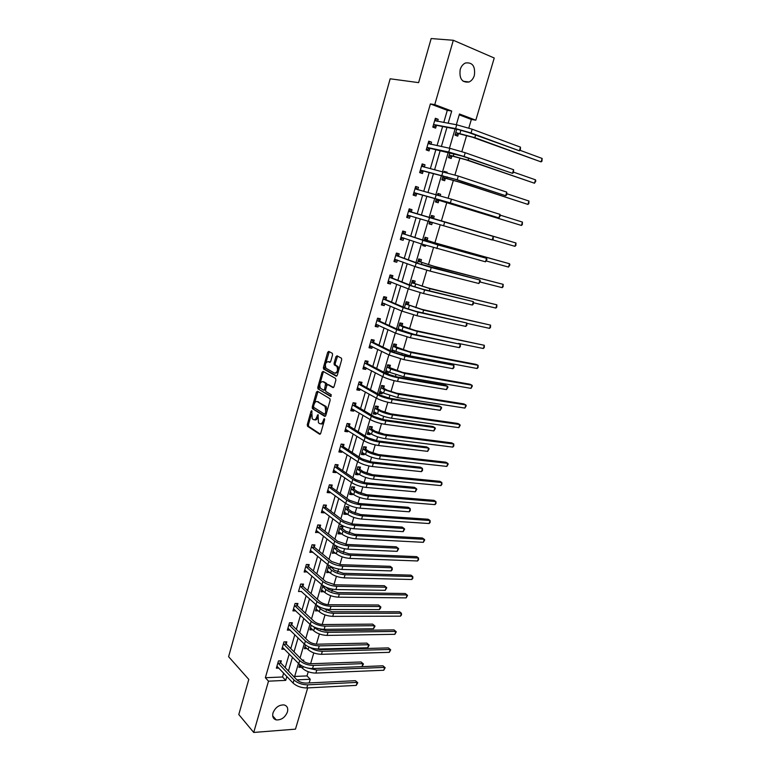 <?xml version="1.0" encoding="UTF-8"?>
<svg xmlns="http://www.w3.org/2000/svg" width="771" height="771" viewBox="0 0 771 771"><rect width="100%" height="100%" fill="white"/><g stroke="black" fill="none" stroke-linecap="round" stroke-linejoin="round"><path stroke-width="1.16" d="M311.763 410.654L311.05 411.242L307.282 424.609L307.504 426.238L319.657 434.256L320.697 433.427L324.581 419.81L324.35 418.605L323.116 420.966C322.268 423.366 321.15 424.262 319.763 423.655L318.442 422.759L318.066 414.644L316.785 416.938C315.946 419.318 314.847 420.205 313.479 419.617L312.197 418.74L311.763 410.654M474.358 75.423C473.327 78.671 471.544 80.859 469.019 81.996C462.06 82.854 459.121 78.709 460.191 69.563C461.193 66.345 462.947 64.157 465.433 63C472.488 62.094 475.466 66.229 474.358 75.423M287.438 711.951C285.058 717.522 281.328 720.172 276.23 719.902C273.213 718.957 272.134 716.635 272.992 712.924C275.343 707.393 279.044 704.723 284.113 704.935C287.207 705.86 288.315 708.202 287.438 711.951M332.552 354.92L332.359 353.359L328.725 351.383L327.675 352.308L323.396 367.468L323.589 369.039L336.204 376.152L337.274 375.246L341.678 359.797L341.486 358.226L337.014 355.807L335.944 356.732L334.074 363.305L334.267 364.876L336.898 366.437C338.17 370.282 337.39 372.509 334.556 373.116L325.988 368.249C324.736 364.471 325.497 362.264 328.273 361.628L329.641 362.37L330.692 361.454L332.552 354.92M307.687 687.905L295.476 729.144L253.717 732.45L238.798 714.534L248.792 679.415L228.601 656.69L390.165 78.796L418.614 82.632L431.162 38.55L453.319 40.275L494.23 58.008L475.813 120.199L459.477 114.002L456.336 124.738M253.717 732.45L268.501 681.169L285.713 680.379L286.851 676.495M443.768 122.483L447.296 110.33L430.382 103.931L265.359 677.728L268.501 681.169M430.382 103.931L434.767 104.625L453.319 40.275M317.479 391.225L316.447 392.092L312.236 407.04L312.448 408.649L324.745 416.388L325.796 415.54L330.133 400.313L329.921 398.694L317.479 391.225M317.797 387.331L322.047 372.268L323.088 371.381L335.549 378.426L335.886 380.132L334.016 386.705L332.937 387.591L327.858 384.642L326.798 385.529L325.584 389.837L325.786 391.446L331.26 394.723L330.663 396.467L317.999 388.912L317.797 387.331L318.924 387.505L319.724 384.662M265.359 677.728L282.523 676.986L283.651 673.112M285.231 667.667L289.212 653.972M290.783 648.594L294.821 634.697M296.363 629.387L300.468 615.277M301.991 610.044L306.154 595.713M307.658 590.557L311.889 576.014M313.363 570.925L317.652 556.161M319.117 551.149L323.473 536.173M324.909 531.238L329.323 516.03M330.74 511.173L335.231 495.743M336.619 490.963L341.168 475.293M342.536 470.599L347.162 454.697M348.502 450.081L353.195 433.948M354.515 429.418L359.276 413.044M360.568 408.601L365.396 391.986M366.668 387.62L371.574 370.755M372.817 366.485L377.79 349.369M379.004 345.186L384.054 327.829M385.249 323.724L390.367 306.106M391.533 302.107L396.728 284.229M397.875 280.316L403.146 262.179M404.255 258.362L409.603 239.954M410.692 236.234L416.118 217.557M417.169 213.943L422.653 195.082M423.742 191.353L429.235 172.463M430.363 168.579L435.866 149.67M437.041 145.623L442.544 126.695M280.75 662.781L281.319 660.814L278.466 660.901L276.365 668.178L278.89 668.081M286.243 643.824L286.812 641.838L283.959 641.896L281.839 649.221L284.489 649.163M291.775 624.732L292.354 622.737L289.501 622.756L287.361 630.129L290.137 630.1M297.346 605.495L297.924 603.491L295.071 603.471L292.922 610.902L295.794 610.854M302.955 586.124L303.543 584.11L300.69 584.052L298.522 591.54L301.422 591.415M308.602 566.618L309.2 564.584L306.347 564.488L304.16 572.034L307.099 571.831M314.298 546.967L314.896 544.914L312.043 544.789L309.846 552.383L312.804 552.113M320.032 527.181L320.63 525.109L317.777 524.935L315.57 532.588L318.568 532.241M325.805 507.241L326.412 505.159L323.56 504.947L321.334 512.648L324.186 512.85L324.36 512.233M331.626 487.156L332.234 485.055L329.381 484.805L327.135 492.573L329.988 492.804L330.2 492.071M337.486 466.927L338.103 464.807L335.25 464.518L332.985 472.334L335.838 472.613L336.089 471.756M343.394 446.544L344.011 444.414L341.158 444.077L338.883 451.96L341.726 452.278L342.016 451.295M349.34 426.006L349.957 423.867L347.114 423.491L344.82 431.423L347.663 431.789L347.981 430.681M355.335 405.324L355.961 403.166L353.108 402.741L350.795 410.741L353.648 411.145L354.005 409.912M361.368 384.488L361.994 382.31L359.151 381.847L356.828 389.904L359.671 390.348L360.067 388.989M367.449 363.488L368.085 361.291L365.242 360.789L362.9 368.904L365.743 369.396L366.167 367.902M373.578 342.334L374.214 340.127L371.381 339.568L369.01 347.75L371.853 348.29L372.326 346.661M379.756 321.015L380.402 318.789L377.559 318.192L375.178 326.432L378.012 327.02L378.522 325.266M385.972 299.543L386.628 297.298L383.785 296.662L381.385 304.959L384.218 305.586L384.768 303.697M392.237 277.907L392.892 275.642L390.059 274.958L387.64 283.323L390.483 283.998L391.061 281.964M398.559 256.097L399.214 253.823L396.39 253.081L393.952 261.514L396.776 262.236L397.412 260.068M404.92 234.133L405.585 231.83L402.761 231.049L400.303 239.54L403.127 240.311L403.792 238.017L400.544 238.702M411.338 211.986L412.003 209.673L409.179 208.845L406.702 217.403L409.536 218.222L410.201 215.909M417.795 189.676L418.47 187.343L415.646 186.457L413.16 195.092L415.983 195.959L416.658 193.627M424.329 167.134L424.994 164.84L422.171 163.905L419.655 172.598L422.479 173.523L423.163 171.172M430.931 144.35L431.567 142.163L428.743 141.18L426.209 149.94L429.033 150.914L429.717 148.543M437.581 121.375L438.188 119.312L435.364 118.271L432.81 127.099L435.634 128.121L436.319 125.74M294.657 676.456L307.003 675.916L308.236 671.743M310.607 663.696L313.787 652.931M316.38 644.17L319.387 633.984M320.669 629.637L320.832 629.078M322.191 624.5L325.025 614.901M326.297 610.584L326.702 609.225M328.041 604.676L330.701 595.684M331.964 591.405L332.609 589.217M333.939 584.717L336.416 576.322M337.669 572.082L338.556 569.065M339.876 564.603L342.17 556.826M343.413 552.624L344.55 548.759M345.861 544.345L347.972 537.185M349.205 533.021L350.593 528.299M351.884 523.933L353.812 517.408M355.036 513.274L356.684 507.694M357.966 503.367L359.7 497.478M360.905 493.382L362.813 486.925M364.085 482.636L365.627 477.413M366.823 473.355L369.001 465.992M370.253 461.762L371.603 457.193M372.788 453.175L375.226 444.915M376.46 440.713L377.617 436.829M378.792 432.849L381.5 423.665M382.724 419.52L383.669 416.311M384.835 412.369L387.823 402.25M389.037 398.154L389.779 395.639M390.926 391.745L394.193 380.672M395.398 376.624L395.928 374.812M397.065 370.957L400.621 358.929M401.797 354.93L402.125 353.841M403.252 350.024L407.088 337.014M409.478 328.928L413.613 314.934M415.762 307.677L420.185 292.672M422.084 286.263L426.816 270.236M428.454 264.684L433.495 247.626M434.873 242.952L440.222 224.833M441.34 221.046L446.814 202.522M448.105 198.166L453.377 180.308M454.948 174.978L459.988 157.92M461.848 151.608L466.648 135.359M468.807 128.044L471.351 119.447L459.227 114.85M303.446 661.229L303.784 660.082L302.213 660.13M301.471 667.243L298.907 667.339L299.726 664.554M307.07 648.594L304.381 648.662L305.451 645.009M310.674 627.931L312.679 629.791L309.903 629.859L311.233 625.329M317.045 605.495L315.455 610.921L318.269 610.786M322.904 585.526L321.054 591.849L323.887 591.646M328.812 565.394L326.682 572.641L329.554 572.371M331.038 567.321L331.212 566.733M336.098 545.897L334.556 545.82L332.359 553.299L335.26 552.952M336.725 547.969L337.178 546.427M342.449 528.492L343.047 526.448L340.281 526.285L338.074 533.821L340.84 533.966L341.004 533.397M348.213 508.86L348.82 506.817L346.054 506.605L343.827 514.19L346.593 514.382L346.796 513.708M354.024 489.093L354.631 487.031L351.865 486.79L349.629 494.433L352.386 494.654L352.626 493.864M359.874 469.192L360.481 467.11L357.725 466.821L355.47 474.522L358.226 474.791L358.496 473.886M365.772 449.136L366.379 447.035L363.623 446.717L361.348 454.466L364.114 454.774L364.413 453.753M371.699 428.936L372.326 426.826L369.569 426.459L367.275 434.266L370.032 434.613L370.369 433.475M377.684 408.582L378.31 406.462L375.554 406.057L373.241 413.921L375.997 414.306L376.373 413.054M383.707 388.092L384.334 385.943L381.587 385.5L379.255 393.422L382.011 393.856L382.416 392.478M389.779 367.439L390.405 365.281L387.659 364.789L385.317 372.769L388.064 373.251L388.507 371.747M393.865 352.434L394.646 350.863M395.889 346.642L396.525 344.464L393.779 343.933L391.601 351.345M400.573 330.701L400.824 329.824M402.048 325.68L402.693 323.492L399.937 322.914L397.99 329.554M408.254 304.564L408.9 302.357L406.153 301.74L404.438 307.59M414.499 283.294L415.155 281.078L412.408 280.403L410.933 285.453M420.802 261.87L421.458 259.625L418.72 258.911L417.477 263.152M418.836 267.845L416.34 267.017M422.961 244.436L422.624 245.602L425.361 246.344L425.669 245.294M427.144 240.273L427.809 238.017L425.072 237.256L424.069 240.668M429.64 221.682L429.004 223.85L431.741 224.64L432.367 222.501M433.533 218.521L434.208 216.246L431.471 215.437L430.719 218.01M436.338 198.841L435.432 201.925L438.169 202.763L438.834 200.479M440.202 195.834L440.655 194.302L437.918 193.444L437.446 195.053M443.084 175.846L441.908 179.836L444.645 180.722L445.32 178.419M447.016 172.646L444.414 171.297L444.241 171.914M449.879 152.668L448.443 157.573L451.17 158.508L451.854 156.195M456.731 129.306L455.025 135.147L457.743 136.13L458.437 133.788M317.922 388.815L318.828 389.114M312.284 408.408L325.41 416.253M471.351 119.447L475.813 120.199M307.003 675.916L310.25 679.251L309.161 682.933M296.893 679.868L310.25 679.251M455.083 129.008L449.454 148.215M448.25 152.321L442.621 171.509M441.475 175.451L435.856 194.62M434.748 198.398L429.139 217.528M428.059 221.21L422.508 240.147M421.409 243.925L415.935 262.593M414.798 266.458L409.411 284.856M408.245 288.826L402.934 306.954M401.749 311.012L396.516 328.88M395.292 333.033L390.136 350.632M388.892 354.872L383.813 372.22M382.541 376.556L377.53 393.644M376.238 398.067L371.304 414.904M369.984 419.414L365.117 436M363.767 440.598L358.978 456.943M357.609 461.617L352.887 477.721M351.499 482.482L346.844 498.355M345.427 503.193L340.849 518.825M339.404 523.75L334.893 539.141M333.429 544.143L328.986 559.312M327.492 564.391L323.116 579.339M321.603 584.485L317.286 599.212M315.753 604.435L311.503 618.94M309.952 624.24L305.769 638.523M304.198 643.901L300.073 657.971M298.473 663.407L294.416 677.266M448.153 123.273L451.719 111.053L434.767 104.625M288.441 671.021L292.45 657.268M294.021 651.871L298.098 637.906M299.649 632.577L303.784 618.409M305.316 613.147L309.508 598.768M311.021 593.583L315.281 578.973M316.775 573.865L321.093 559.042M322.557 554.002L326.952 538.958M328.398 533.995L332.85 518.729M334.267 513.843L338.787 498.345M340.194 493.546L344.782 477.808M346.15 473.086L350.815 457.116M352.164 452.481L356.886 436.27M358.216 431.721L363.016 415.27M364.317 410.798L369.184 394.106M370.465 389.721L375.4 372.779M376.653 368.49L381.664 351.297M382.898 347.085L387.977 329.641M389.182 325.526L394.338 307.822M395.513 303.803L400.756 285.839M401.903 281.907L407.213 263.672M408.331 259.837L413.728 241.342M414.817 237.603L420.291 218.829M421.351 215.196L426.874 196.239M427.972 192.499L433.504 173.504M434.642 169.601L440.183 150.596M441.369 146.529L446.92 127.494M282.523 676.986L285.713 680.379M447.296 110.33L451.719 111.053M295.775 610.902L293.674 608.926M318.221 610.921L316.062 608.945M301.374 591.579L316.052 604.705L316.987 601.515L300.102 586.076M323.82 591.887L321.613 589.95M307.012 572.111L304.718 570.106M329.448 572.718L327.212 570.829M312.698 552.499L310.376 550.552M335.125 553.414L332.86 551.573M318.423 532.742L316.071 530.862M340.84 533.966L338.556 532.192M324.186 512.85L321.806 511.019M346.593 514.382L344.28 512.657M329.988 492.804L327.579 491.04M352.386 494.654L350.053 492.987M335.838 472.613L333.4 470.917M358.226 474.791L355.865 473.182M341.726 452.278L339.259 450.64M364.114 454.774L361.715 453.223M347.663 431.789L345.167 430.208M370.032 434.613L367.613 433.129M353.648 411.145L351.123 409.632M375.997 414.306L373.55 412.88M359.671 390.348L357.118 388.902M382.011 393.856L379.534 392.487M365.743 369.396L363.151 368.018M388.064 373.251L385.558 371.94M371.853 348.29L369.232 346.979M394.164 352.492L391.629 351.248M378.012 327.02L375.361 325.786M384.218 305.586L381.539 304.42M390.483 283.998L387.765 282.899M396.776 262.236L394.039 261.215M403.127 240.311L400.351 239.367M425.361 246.344L422.672 245.438M409.536 218.222L406.722 217.355M431.741 224.64L429.013 223.802M418.47 187.343L415.617 186.582M440.655 194.302L437.889 193.569M424.994 164.84L422.103 164.165M447.151 172.203L444.347 171.528M431.567 142.163L428.637 141.565M438.188 119.312L435.22 118.792M314.645 419.781C315.782 420.32 316.775 419.684 317.633 417.892M320.948 423.828C322.114 424.368 323.126 423.703 323.993 421.862M311.272 414.615L308.41 424.754L308.631 426.382L320.35 434.102M313.498 406.731L313.585 408.803L312.448 408.649M317.989 391.523L314.433 403.435M313.556 406.23L313.778 407.416L324.495 414.114L325.237 413.516L325.767 411.656L325.063 406.452L317.373 401.662C315.994 401.113 314.896 402.019 314.076 404.399L313.556 406.23M324.755 414.152L326.229 414.008M327.087 411.01L326.21 406.616L324.726 406.182M317.411 401.672L325.863 406.346M320.1 383.341L323.174 372.46L322.047 372.268M323.618 371.68L323.174 372.46M333.573 387.476L328.677 384.777M331.202 396.284L318.115 388.998M322.663 381.626C319.888 382.233 319.146 384.43 320.428 388.227L323.569 390.155L324.62 389.278L325.632 383.38L322.962 381.674M323.897 390.203L325.564 389.914M327 385.066L326.769 383.553L325.516 383.283M323.791 381.809L326.653 383.466M318.924 387.505L319.242 389.172M328.658 361.695L330.229 362.264M335.693 373.299L338.324 371.564M338.739 370.128L338.045 366.63L336.532 366.148M337.573 356.096L335.212 363.498L335.404 365.069L337.669 366.341M325.266 365.03L324.726 369.222L336.811 376.046M329.284 351.692L325.796 363.16M299.476 665.402L302.618 668.409L303.157 666.568M285.386 641.867L286.398 644.18L302.569 660.487C304.979 662.549 308.043 663.629 311.744 663.715L361.098 661.971L363.469 663.985L361.965 666.645L382.898 665.797L385.163 667.715L383.756 670.25L315.879 673.093C310.53 672.987 306.106 671.425 302.618 668.409M383.756 670.25L384.642 667.387L316.775 670.086L307.321 667.985M385.163 667.715L382.898 665.797M276.934 666.211L293.086 683.077L293.992 679.983L277.897 662.877M279.931 660.853L280.904 663.137L296.883 679.849C299.273 681.959 302.319 683.039 306.02 683.087L355.392 680.697L357.754 682.711L356.25 685.39L306.8 687.954C301.23 687.896 296.662 686.267 293.086 683.077M356.25 685.39L357.156 682.393L307.716 684.85C302.145 684.783 297.577 683.164 293.992 679.983M357.754 682.711L355.392 680.697M280.904 663.137L278.052 663.243M304.959 646.715L308.14 649.645L308.911 646.994M316.139 648.931L320.669 649.664L388.43 647.91L390.695 649.818L389.297 652.343L321.449 654.319C316.1 654.155 311.667 652.603 308.14 649.645M389.297 652.343L390.193 649.461L322.355 651.293C317.739 651.216 313.614 649.924 309.961 647.428M390.695 649.818L388.43 647.91M318.596 628.606L326.268 630.774L394 629.897L396.275 631.806L394.877 634.311L395.774 631.41L327.974 632.365C322.615 632.143 318.153 630.591 314.587 627.71L313.556 626.736M310.472 627.893L313.691 630.755L314.587 627.71M394.877 634.311L327.068 635.41C321.709 635.188 317.257 633.637 313.691 630.755M396.275 631.806L394 629.897M282.417 647.245L298.762 663.706L299.678 660.583L283.391 643.881M312.544 668.563L313.469 665.44L362.89 663.629L361.965 666.645L312.544 668.563C306.974 668.438 302.377 666.819 298.762 663.706M313.469 665.44C307.889 665.306 303.292 663.696 299.678 660.583M363.469 663.985L361.098 661.971M286.398 644.18L283.545 644.238M287.94 628.134L304.487 644.18L305.403 641.038L288.923 624.751M290.879 622.746L291.93 625.079L308.294 640.98C310.732 643.004 313.807 644.074 317.507 644.199L366.851 643.11L369.222 645.125L367.728 647.775L318.327 649.028C312.747 648.845 308.14 647.226 304.487 644.18M367.728 647.775L368.654 644.729L319.252 645.886C313.681 645.693 309.065 644.074 305.403 641.038M369.222 645.125L366.851 643.11M291.93 625.079L289.077 625.108M322.345 608.107L331.906 611.75L399.6 611.769L401.402 613.244L333.631 613.302C328.273 613.022 323.791 611.47 320.187 608.656L317.026 605.582M316.033 608.945L319.29 611.721L320.187 608.656M400.496 616.164L401.402 613.244L401.527 614.844L400.496 616.164L332.715 616.366C327.367 616.087 322.885 614.545 319.29 611.721M317.691 605.929L317.189 605.929M325.921 587.184L328.61 589.516L337.582 592.591L405.238 593.516L407.059 594.952L339.327 594.104C333.968 593.757 329.477 592.215 325.834 589.478L322.625 586.48M321.632 589.863L324.928 592.562L325.834 589.478M406.153 597.891L407.059 594.952L407.541 595.414L406.153 597.891L338.411 597.188C333.053 596.85 328.562 595.308 324.928 592.562M325.237 586.856L322.798 586.818M330.595 566.425L334.286 570.232L343.307 573.296L410.924 575.137L412.755 576.535L345.071 574.761C339.712 574.356 335.192 572.824 331.52 570.154L328.273 567.234M327.27 570.636L330.605 573.258L331.52 570.154M411.839 579.493L412.755 576.535L412.861 578.221L411.839 579.493L344.145 577.874C338.787 577.479 334.277 575.937 330.605 573.258M331.212 567.658L328.446 567.572M293.5 608.897L310.25 624.52L311.176 621.349L294.493 605.486M296.411 603.481L297.51 605.852L314.067 621.33C316.534 623.305 319.618 624.375 323.319 624.549L372.634 624.125L375.024 626.129L373.53 628.76L324.148 629.348C318.568 629.107 313.942 627.498 310.25 624.52M373.53 628.76L374.465 625.695L325.083 626.177C319.512 625.927 314.867 624.317 311.176 621.349M375.024 626.129L372.634 624.125M297.51 605.852L294.647 605.833M301.981 584.071L303.119 586.471L319.878 601.544C322.365 603.462 325.468 604.531 329.169 604.743L378.465 604.994L380.315 606.526L330.961 606.334C325.381 606.016 320.726 604.416 316.987 601.515M379.371 609.61L380.315 606.526L380.864 606.999L380.488 608.232L379.371 609.61L330.017 609.524C324.437 609.215 319.782 607.615 316.052 604.705M303.119 586.471L300.266 586.423M304.757 569.991L321.902 584.755L322.847 581.536L305.75 566.531M307.59 564.526L308.776 566.964L325.738 581.604L335.067 584.794L384.334 585.729L386.204 587.223L336.879 586.336C331.299 585.96 326.615 584.36 322.847 581.536M385.259 590.326L386.204 587.223L386.753 587.733L385.259 590.326L335.925 589.555C330.345 589.179 325.67 587.579 321.902 584.755M308.776 566.964L305.923 566.878M310.434 550.33L327.8 564.642L328.745 561.413L311.445 546.841M313.238 544.837L314.472 547.304L331.636 561.51L341.013 564.69L390.251 566.328L392.14 567.774L342.835 566.193C337.255 565.75 332.561 564.15 328.745 561.413M391.186 570.906L392.14 567.774L392.294 569.576L391.186 570.906L341.881 569.432C336.301 568.998 331.607 567.398 327.8 564.642M314.472 547.304L311.609 547.179M316.467 530.564L333.737 544.393L334.691 541.126L317.18 527.007M318.924 525.003L320.206 527.509L337.582 541.271L346.998 544.442L396.207 546.784L398.115 548.191L348.849 545.897C343.259 545.386 338.546 543.796 334.691 541.126M397.152 551.342L398.115 548.191L398.646 548.779L397.152 551.342L347.875 549.164C342.295 548.663 337.582 547.073 333.737 544.393M320.206 527.509L317.353 527.345M322.394 510.72L321.902 510.681M321.931 510.566L339.712 523.981L340.676 520.695L322.953 507.029M324.649 505.024L325.979 507.569L343.567 520.888L353.022 524.049L402.202 527.094L404.129 528.463L354.901 525.456C349.311 524.868 344.57 523.287 340.676 520.695M403.166 531.633L404.129 528.463L404.65 529.089L403.166 531.633L353.928 528.742C348.338 528.174 343.606 526.583 339.712 523.981M325.979 507.569L323.126 507.366M328.369 490.722L327.685 490.684M327.742 490.472L345.745 503.424L346.709 500.109L328.774 486.906M330.402 484.892L331.8 487.474L349.6 500.34L359.093 503.492L408.245 507.27L410.201 508.59L360.992 504.851C355.402 504.205 350.651 502.625 346.709 500.109M409.228 511.79L410.201 508.59L410.317 510.537L409.228 511.79L360.018 508.166C354.429 507.52 349.668 505.94 345.745 503.424M331.8 487.474L328.947 487.233M334.383 470.57L333.515 470.532M333.602 470.223L351.817 482.704L352.79 479.369L334.633 466.638M336.204 464.614L337.659 467.245L355.672 479.639L365.223 482.781L414.335 487.301L416.311 488.573L367.141 484.092C361.551 483.378 356.771 481.798 352.79 479.369M415.328 491.792L416.311 488.573L416.803 489.277L415.328 491.792L366.148 487.436C360.558 486.723 355.788 485.152 351.817 482.704M337.659 467.245L334.816 466.956M340.445 450.254L339.385 450.225M339.5 449.83L357.937 461.829L358.92 458.475L340.541 446.207M342.045 444.183L343.567 446.852L361.801 458.784L371.381 461.916L420.465 467.178L422.46 468.411L373.328 463.178C367.738 462.388 362.939 460.817 358.92 458.475M421.467 471.65L422.46 468.411L422.556 470.455L421.467 471.65L372.335 466.542C366.745 465.761 361.946 464.19 357.937 461.829M343.567 446.852L340.724 446.525M346.565 429.784L345.292 429.784M345.437 429.283L364.095 440.8L365.088 437.417L346.497 425.64M347.923 423.597L349.523 426.315L367.969 437.774L377.597 440.887L426.642 446.91L428.657 448.096L379.563 442.101C373.974 441.243 369.145 439.682 365.088 437.417M427.664 451.363L428.657 448.096L429.139 448.886L427.664 451.363L378.561 445.493C372.971 444.645 368.152 443.074 364.095 440.8M349.523 426.315L346.671 425.949M352.723 409.15L351.248 409.179M351.422 408.582L370.311 419.607L371.314 416.195L352.482 404.91M353.841 402.848L355.518 405.633L374.186 416.6L383.862 419.703L432.859 426.498L434.902 427.635L385.847 420.87C380.257 419.935 375.41 418.374 371.314 416.195M433.9 430.922L434.902 427.635L435.374 428.464L433.9 430.922L384.845 424.281C379.245 423.356 374.407 421.795 370.311 419.607M355.518 405.633L352.675 405.218M358.929 388.353L357.252 388.42M357.455 387.726L376.566 398.25L377.578 394.81L358.525 384.025M359.787 381.944L361.551 384.787L380.45 395.263L390.174 398.356L439.123 405.931L441.195 407.021L392.188 399.465C386.589 398.462 381.722 396.911 377.578 394.81M440.183 410.336L441.195 407.021L441.648 407.898L440.183 410.336L391.167 402.905C385.577 401.913 380.71 400.361 376.566 398.25M361.551 384.787L358.708 384.324M365.194 367.391L363.295 367.516M363.526 366.707L382.879 376.73L383.891 373.27L364.606 362.987M365.782 360.886L367.642 363.787L386.772 373.762L396.525 376.846L445.445 385.211L447.527 386.252L398.568 377.906C392.979 376.817 388.083 375.275 383.891 373.27M446.515 389.586L447.527 386.252L447.98 387.177L446.515 389.586L397.537 381.375C391.947 380.296 387.061 378.754 382.879 376.73M367.642 363.787L364.799 363.286M371.506 346.256L369.386 346.449M369.656 345.543L389.23 355.046L390.261 351.557L370.735 341.784M371.882 339.76L373.771 342.623L393.133 352.096L402.934 355.171L451.806 364.336L453.917 365.329L404.997 356.173L390.261 351.557M452.885 368.692L453.917 365.329L453.946 367.642L452.885 368.692L403.965 359.662L389.23 355.046M373.771 342.623L370.928 342.073M377.539 318.269L378.031 318.5L377.501 318.384M377.867 324.957L375.525 325.217M375.824 324.205L395.639 333.188L396.67 329.67L376.913 320.428M378.031 318.5L379.949 321.305L399.542 330.258L409.391 333.323L460.345 344.251L411.483 334.267L396.67 329.67M459.314 347.634L460.345 344.251L460.364 346.613L459.314 347.634L410.442 337.794L395.639 333.188M379.949 321.305L377.106 320.717M383.727 296.854L384.228 297.066L383.707 296.951M384.276 303.485L381.712 303.832M382.03 302.714L402.096 311.166L403.137 307.619L383.139 298.907M384.228 297.066L386.175 299.823L406.009 308.255L415.897 311.301L466.831 323.01L418.017 312.197L403.137 307.619M465.79 326.422L466.831 323.01L466.831 325.429L465.79 326.422L416.966 315.744L402.096 311.166M386.175 299.823L383.332 299.187M389.972 275.276L390.473 275.478L389.953 275.343M390.743 281.839L387.938 282.292M388.295 281.058L408.601 288.971L409.652 285.395L389.403 277.223M390.473 275.478L392.439 278.177L412.514 286.08L422.46 289.115L473.365 301.606L424.599 289.954L409.652 285.395M472.315 305.046L473.365 301.606L473.346 304.092L472.315 305.046L423.539 293.529L408.601 288.971M392.439 278.177L389.606 277.493M396.255 253.534L396.766 253.717L396.246 253.582M397.258 260.01L394.222 260.579M394.607 259.239L415.164 266.593L416.215 262.988L395.725 255.365M396.766 253.717L398.761 256.367L419.077 263.73L479.938 280.046L431.24 267.527L416.215 262.988M478.887 283.516L479.938 280.046L480.333 281.203L478.887 283.516L430.17 271.132L415.164 266.593M398.761 256.367L395.928 255.635M403.108 231.792L405.132 234.394L425.698 241.207L486.568 258.324L437.928 244.937L402.096 233.353M400.968 237.246L421.766 244.05L422.836 240.417M485.508 261.812L486.568 258.324L486.944 259.528L485.508 261.812L421.766 244.05M405.132 234.394L402.298 233.613M335.636 545.878L336.898 548.306L340.011 550.802L349.07 553.867L416.639 556.633L418.499 557.992L350.853 555.284C345.495 554.821 340.955 553.289 337.235 550.687L333.959 547.844M332.947 551.275L336.32 553.819L337.235 550.687M417.574 560.97L418.499 557.992L418.595 559.717L417.574 560.97L349.918 558.416C344.56 557.963 340.03 556.431 336.32 553.819M336.898 548.306L334.132 548.181M423.346 542.321L424.272 539.324L424.734 539.893L423.346 542.321L355.739 538.823C350.381 538.303 345.822 536.78 342.083 534.236L338.98 531.826M341.312 526.352L342.623 528.819L345.774 531.238L354.872 534.293L422.402 537.994L424.272 539.324L356.674 535.672C351.316 535.141 346.757 533.609 343.008 531.084L339.683 528.328M342.623 528.819L339.857 528.655M344.396 512.262L344.888 512.291M347.027 506.682L348.396 509.188L351.586 511.539L360.712 514.575L428.194 519.24L430.093 520.521L362.543 515.915C357.175 515.317 352.598 513.794 348.81 511.337L345.456 508.667M344.435 512.146L347.875 514.517L348.81 511.337M429.158 523.538L430.093 520.521L430.17 522.333L429.158 523.538L361.599 519.085C356.231 518.507 351.663 516.984 347.875 514.517M348.396 509.188L345.63 508.985M350.169 492.573L350.844 492.602M352.781 486.867L354.207 489.421L357.426 491.686L366.601 494.712L434.034 500.35L435.952 501.593L368.451 496.004C363.083 495.348 358.486 493.835 354.66 491.455L351.258 488.862M350.236 492.361L353.725 494.645L354.66 491.455M435.008 504.629L435.952 501.593L436.01 503.453L435.008 504.629L367.497 499.203C362.139 498.558 357.542 497.044 353.725 494.645M354.207 489.421L351.441 489.18M355.99 472.739L356.848 472.768M358.573 466.908L360.057 469.5L363.324 471.688L372.528 474.714L439.913 481.326L441.85 482.53L374.398 475.958C369.039 475.235 364.423 473.722 360.558 471.418L357.118 468.913M356.077 472.44L359.604 474.637L360.558 471.418M440.906 485.595L441.85 482.53L441.899 484.439L440.906 485.595L373.443 479.176C368.075 478.473 363.469 476.96 359.604 474.637M360.057 469.5L357.291 469.221M361.85 452.77L362.9 452.779M364.394 446.804L365.955 449.445L369.251 451.555L378.503 454.562L445.831 462.176L447.787 463.332L380.392 455.767C375.024 454.977 370.398 453.464 366.485 451.237L363.006 448.818M361.965 452.375L365.531 454.485L366.485 451.237M446.833 466.416L447.787 463.332L448.211 464.055L446.833 466.416L379.428 459.005C374.07 458.234 369.434 456.721 365.531 454.485M365.955 449.445L363.189 449.127M367.748 432.647L369.001 432.637M370.263 426.546L371.892 429.245L375.226 431.268L384.517 434.266L451.796 442.882L453.772 444L386.435 435.422C381.067 434.565 376.412 433.061 372.47 430.912L368.943 428.57M367.892 432.155L371.506 434.179L372.47 430.912M452.808 447.113L453.772 444L453.801 446.004L452.808 447.113L385.461 438.689C380.093 437.851 375.448 436.338 371.506 434.179M371.892 429.245L369.136 428.878M373.694 412.379L375.14 412.34M376.161 406.144L377.867 408.89L381.25 410.827L390.579 413.815L457.791 423.462L459.795 424.542L392.516 414.923C387.148 413.998 382.474 412.504 378.494 410.432L374.928 408.187M373.868 411.791L377.52 413.719L378.494 410.432M458.832 427.664L459.795 424.542L460.191 425.341L458.832 427.664L391.543 418.219C386.175 417.304 381.5 415.81 377.52 413.719M377.867 408.89L375.111 408.485M379.689 391.967L381.337 391.88M382.098 385.587L383.9 388.382L387.321 390.242L396.689 393.22L463.843 403.908L465.867 404.939L398.646 394.28L384.556 389.798L380.951 387.64M379.891 391.282L383.582 393.114L384.556 389.798M464.884 408.09L465.867 404.939L466.253 405.777L464.884 408.09L397.663 397.595L383.582 393.114M383.9 388.382L381.144 387.938M385.712 371.4L387.572 371.265M388.073 364.866L389.972 367.728L402.838 372.47L469.925 384.209L471.977 385.192L404.823 373.472L390.666 369.02L387.023 366.948M385.943 370.62L389.683 372.354L390.666 369.02M470.994 388.372L471.977 385.192L472.353 386.078L470.994 388.372L403.831 376.817L389.683 372.354M389.972 367.728L387.215 367.247M391.793 350.689L393.865 350.487M393.75 344.02L396.082 346.921L409.035 351.566L476.054 364.375L478.126 365.319L411.039 352.52L396.824 348.078L393.133 346.112M392.053 349.793L395.841 351.441L396.824 348.078M477.133 368.509L478.126 365.319L478.097 367.507L477.133 368.509L410.047 355.894L395.841 351.441M396.082 346.921L393.335 346.391M399.889 323.097L402.24 325.96L415.28 330.499L484.323 345.292L417.313 331.405L403.031 326.981L399.301 325.102M400.197 329.535L398.626 329.843M398.212 328.822L402.038 330.374L403.031 326.981M483.33 348.511L484.323 345.292L484.284 347.538L483.33 348.511L458.494 343.432M413.545 334.171L402.038 330.374M402.24 325.96L399.494 325.391M406.066 302.02L408.447 304.844L421.573 309.277L490.558 325.121L423.626 310.135L405.507 303.947M404.592 307.658L407.869 308.969M489.556 328.369L490.558 325.121L490.51 327.424L489.556 328.369L466.975 323.367M408.447 304.844L405.7 304.227M412.302 280.789L414.702 283.574L427.915 287.901L496.852 304.815L429.987 288.701L411.762 282.629M495.84 308.082L496.852 304.815L496.784 307.166L495.84 308.082L473.731 302.81M414.702 283.574L411.965 282.909M418.576 259.403L421.005 262.13L434.295 266.361L503.184 284.354L436.396 267.113L418.055 261.157M502.162 287.65L503.184 284.354L503.097 286.754L502.162 287.65L480.082 282.003M421.005 262.13L418.267 261.427M422.865 244.773L423.838 244.725M424.898 237.844L427.356 240.533L431.066 241.757L509.554 263.749L442.853 245.351L424.407 239.521M508.532 267.065L509.554 263.749L509.872 264.887L508.532 267.065L486.405 261.022M427.356 240.533L424.609 239.781M429.216 223.108L432.165 222.443M431.673 216.256L433.745 218.771L515.982 243L430.806 217.711M514.941 246.334L515.982 243L515.866 245.506L514.941 246.334L492.38 239.771M433.745 218.771L431.008 217.971M437.687 194.253L439.056 195.506M439.152 200.373L521.408 225.45L440.212 200.576L436.425 199.525L439.152 200.373L436.029 201.404M522.449 222.096L522.324 224.66L521.408 225.45L522.449 222.096L500.196 215.148M445.638 178.303L459.275 182.11L527.913 204.421L461.472 182.65L442.911 177.407L445.638 178.303L442.477 179.421M528.964 201.038L528.829 203.65L527.913 204.421L528.964 201.038L507.019 193.781M452.182 156.07L465.896 159.751L534.476 183.228L468.122 160.243L449.454 155.125L452.182 156.07L448.982 157.265M535.527 179.826L535.797 181.137L534.476 183.228L535.527 179.826L513.621 172.164M409.497 209.702L411.541 212.247L493.247 236.427L408.505 211.158M410.451 215.832L406.924 216.651M407.377 215.09L428.435 221.316L429.505 217.663M492.177 239.945L493.247 236.427L493.189 239.087L492.177 239.945L428.435 221.316M411.541 212.247L408.717 211.418M417.882 189.782L415.415 187.276M413.343 194.446L413.873 194.6L413.343 194.437M413.834 192.76L448.124 202.272L498.904 217.914L450.37 202.889L414.143 192.644M499.984 214.367L500.34 215.668L498.904 217.914L499.984 214.367L451.459 199.197L414.971 188.799M416.966 193.521L413.873 194.6M424.243 167.114L421.901 164.84M419.81 172.087L420.34 172.222L419.819 172.049M420.34 170.256L454.938 179.219L505.68 195.709L457.213 179.778L420.658 170.131M506.769 192.133L506.672 194.918L505.68 195.709L506.769 192.133L458.311 176.058L421.486 166.266M423.481 171.056L420.34 172.222M430.661 144.293L428.445 142.221M426.324 149.545L426.864 149.67L426.344 149.487M426.893 147.569L461.81 155.983L512.503 173.34L464.103 156.474L448.741 152.041L427.221 147.444M513.602 169.736L513.496 172.579L512.503 173.34L513.602 169.736L465.212 152.725L449.84 148.302L428.059 143.551M430.035 148.417L426.864 149.67M458.764 133.662L472.575 137.228L541.078 161.891L474.83 137.662L456.037 132.67L458.764 133.662L455.526 134.944M542.138 158.45L541.974 161.187L541.078 161.891L542.138 158.45L520.039 150.306M437.118 121.298L435.037 119.428M432.888 126.839L433.437 126.936L432.916 126.752M433.504 124.719L458.456 129.624L468.729 132.564L519.384 150.788L471.052 132.988L455.613 128.584L433.832 124.574M520.492 147.155L520.367 150.066L519.384 150.788L520.492 147.155L472.18 129.21L456.721 124.806L434.68 120.662M436.646 125.606L433.437 126.936M312.043 411.377L311.05 411.242M324.649 419.337L323.618 419.202M318.288 415.318L317.276 415.183M317.854 417.082L316.785 416.938M324.215 421.111L323.116 420.966M308.718 426.44L307.581 426.305M308.41 424.754L307.282 424.609M313.672 408.881L312.544 408.726M313.363 407.204L312.236 407.04M317.585 392.266L316.447 392.092M326.326 413.67L325.237 413.516M326.865 411.81L325.767 411.656M318.51 401.826L317.373 401.662M328.995 384.825L327.858 384.642M325.69 389.442L324.62 389.278M326.952 385.143L325.834 384.97M329.41 361.821L328.273 361.628M335.549 365.175L334.412 364.982M335.212 363.498L334.074 363.305M337.072 356.934L335.944 356.732M324.851 369.328L323.714 369.136M324.524 367.661L323.396 367.468M328.803 352.511L327.675 352.308M315.879 673.093L316.775 670.086M306.8 687.954L307.716 684.85M321.449 654.319L322.355 651.293M327.068 635.41L327.974 632.365M318.327 649.028L319.252 645.886M332.715 616.366L333.631 613.302M338.411 597.188L339.327 594.104M344.145 577.874L345.071 574.761M324.148 629.348L325.083 626.177M330.017 609.524L330.961 606.334M335.925 589.555L336.879 586.336M341.881 569.432L342.835 566.193M347.875 549.164L348.849 545.897M353.928 528.742L354.901 525.456M360.018 508.166L360.992 504.851M366.148 487.436L367.141 484.092M372.335 466.542L373.328 463.178M378.561 445.493L379.563 442.101M384.845 424.281L385.847 420.87M391.167 402.905L392.188 399.465M397.537 381.375L398.568 377.906M403.965 359.662L404.997 356.173M410.442 337.794L411.483 334.267M416.966 315.744L418.017 312.197M423.539 293.529L424.599 289.954M430.17 271.132L431.24 267.527M436.849 248.57L437.928 244.937M349.918 558.416L350.853 555.284M342.083 534.236L343.008 531.084M355.739 538.823L356.674 535.672M361.599 519.085L362.543 515.915M367.497 499.203L368.451 496.004M373.443 479.176L374.398 475.958M379.428 459.005L380.392 455.767M385.461 438.689L386.435 435.422M391.543 418.219L392.516 414.923M397.663 397.595L398.646 394.28M403.831 376.817L404.823 373.472M410.047 355.894L411.039 352.52M416.321 334.739L417.313 331.405M408.283 309.123L409.285 305.73M422.826 312.833L423.626 310.135M414.817 286.908L415.579 284.316M429.38 290.763L429.987 288.701M421.4 264.52L421.93 262.738M435.981 268.53L436.396 267.113M428.04 241.949L428.319 241.005M442.631 246.113L442.853 245.351M440.212 200.576L440.386 199.968M454.871 204.884L455.015 204.402M446.746 178.352L447.17 176.887M461.472 182.65L461.819 181.484M453.329 155.973L454.013 153.622M468.122 160.243L468.681 158.373M443.585 225.816L444.665 222.154M435.143 198.407L436.232 194.726M450.37 202.889L451.459 199.197M441.918 175.316L443.007 171.605M457.213 179.778L458.311 176.058M448.741 152.041L449.84 148.302M464.103 156.474L465.212 152.725M459.959 133.412L460.913 130.174M474.83 137.662L475.591 135.089M455.613 128.584L456.721 124.806M471.052 132.988L472.18 129.21M469.019 81.996L463.13 81.254M276.23 719.902L272.703 715.883M308.631 426.382L307.504 426.238M326.21 406.616L325.063 406.452M326.769 383.553L325.632 383.38M319.136 389.085L317.999 388.912M338.045 366.63L336.898 366.437M335.404 365.069L334.267 364.876M324.726 369.222L323.589 369.039"/></g></svg>
